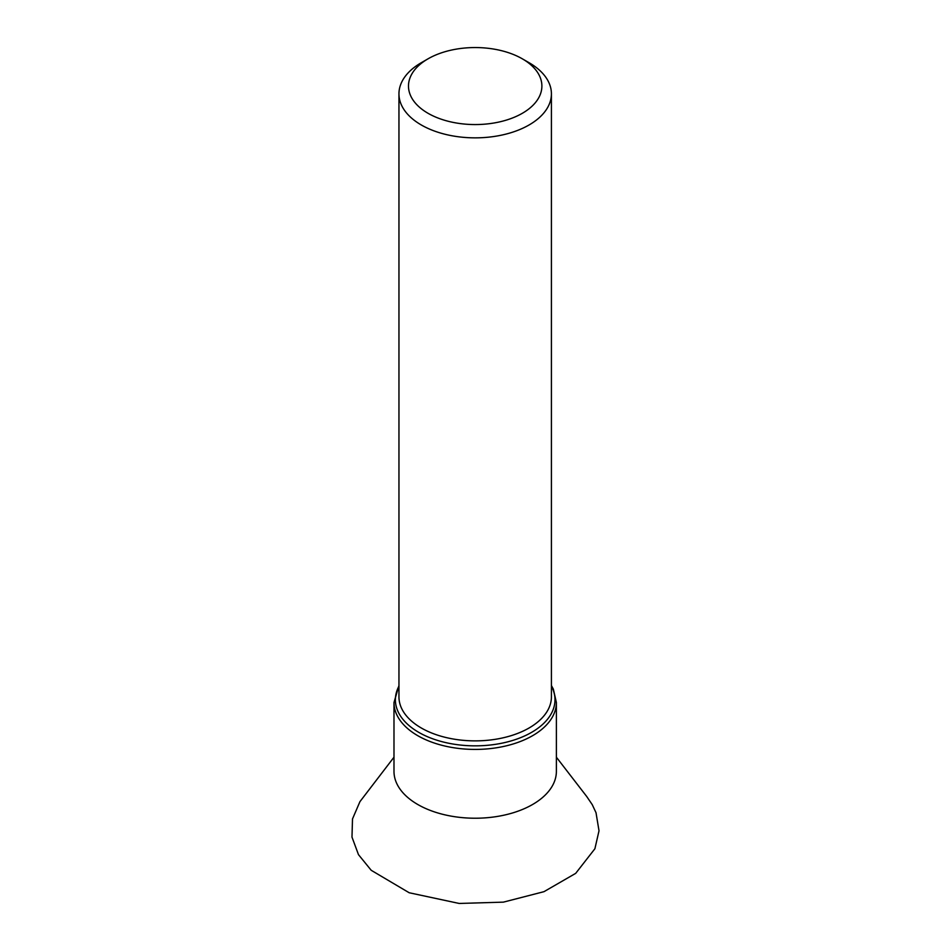 <?xml version="1.0" encoding="UTF-8"?>
<svg xmlns="http://www.w3.org/2000/svg" width="951" height="951" viewBox="0 0 951 951"><rect width="100%" height="100%" fill="white"/><g stroke="black" fill="none" stroke-linecap="round" stroke-linejoin="round"><path stroke-width="1.43" d="M410.321 95.029A66.701 38.504 180 0 1 428.021 58.831A66.701 38.504 180 0 1 522.349 58.831A66.701 38.504 180 0 1 507.763 119.66A66.701 38.504 180 0 1 410.321 95.029M522.349 58.831L529.089 62.718A76.235 44.008 180 0 1 551.414 93.84L551.414 696.869A76.235 44.008 180 0 1 485.117 740.496A76.235 44.008 180 0 1 401.536 708.233A76.235 44.008 180 0 1 398.956 696.869L398.956 93.84A76.235 44.008 180 0 1 421.281 62.718L428.021 58.831M551.414 93.84A76.235 44.008 180 0 1 485.117 137.479A76.235 44.008 180 0 1 401.536 105.204A76.235 44.008 180 0 1 401.049 104.087A76.235 44.008 180 0 1 398.956 93.84M396.733 783.458A81.204 46.884 0 0 0 485.759 817.824A81.204 46.884 0 0 0 556.383 771.344L556.383 702.527A81.204 46.884 180 0 1 485.759 749.019A81.204 46.884 180 0 1 396.733 714.641A81.204 46.884 180 0 1 393.987 702.527L393.987 771.344A81.204 46.884 0 0 0 396.733 783.458M398.956 686.147A79.801 46.076 0 0 0 398.089 711.681A79.801 46.076 0 0 0 495.792 744.288A79.801 46.076 0 0 0 552.281 687.882A79.801 46.076 0 0 0 551.414 686.147M551.414 685.505L553.351 689.13L556.383 702.527M398.956 685.505L393.987 702.527M393.987 757.198L359.942 801.645L352.5 818.942L351.989 837.118L358.468 854.628L371.211 870.296L409.18 892.751L459.167 903.45L503.364 902.142L543.984 891.669L575.688 873.363L594.898 848.744L599.011 830.794L596.015 812.701L592.223 804.605L586.708 796.486L556.383 757.21"/></g></svg>
